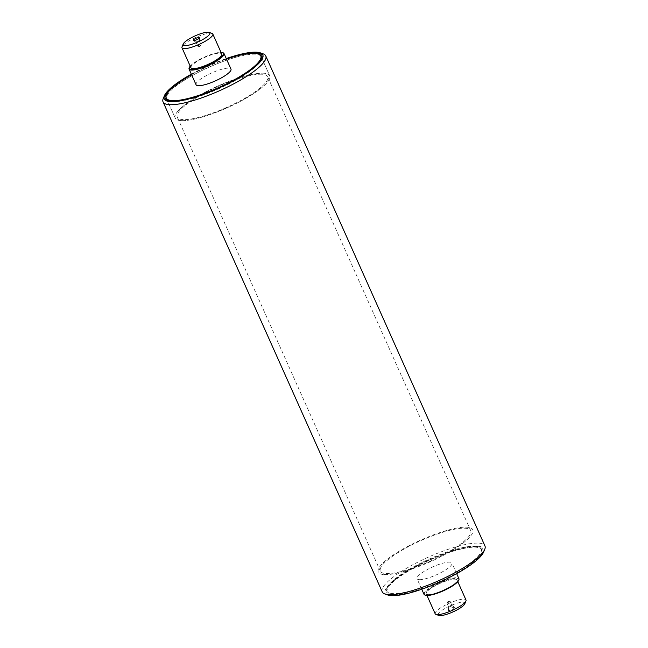 <?xml version="1.0" encoding="UTF-8"?>
<svg xmlns="http://www.w3.org/2000/svg" width="648" height="648" viewBox="0 0 648 648"><rect width="100%" height="100%" fill="white"/><g stroke="black" fill="none" stroke-linecap="round" stroke-linejoin="round"><path stroke-width="0.49" stroke-dasharray="3.24 2.43" d="M198.037 46.348A1.798 0.413 -24.1 0 0 199.657 45.895A1.798 0.413 -24.1 0 0 201.05 44.995A1.798 0.413 -24.1 0 0 201.115 44.785A1.798 0.413 -24.1 0 0 200.904 44.696A1.798 0.413 -24.1 0 0 198.96 45.311A1.798 0.413 -24.1 0 0 197.826 46.259A1.798 0.413 -24.1 0 0 198.021 46.348A1.798 0.413 -24.1 0 0 198.037 46.348M199.155 40.784A1.798 0.413 -24.1 0 0 197.211 41.391A1.798 0.413 -24.1 0 0 196.077 42.347A1.798 0.413 -24.1 0 0 196.117 42.387A1.798 0.413 -24.1 0 0 196.287 42.436A1.798 0.413 -24.1 0 0 198.118 41.877A1.798 0.413 -24.1 0 0 199.373 40.929A1.798 0.413 -24.1 0 0 199.365 40.873A1.798 0.413 -24.1 0 0 199.155 40.784M190.204 66.145A18.679 4.269 155.9 0 1 204.614 57.024A18.679 4.269 155.9 0 1 221.017 52.358M223.09 52.796A19.132 4.374 -24.1 0 0 204.752 57.332A19.132 4.374 -24.1 0 0 189.143 67.975M190.949 67.813A16.88 3.856 155.9 0 1 204.784 57.397A16.88 3.856 155.9 0 1 221.77 54.027M196.052 84.734A19.132 4.374 155.9 0 1 211.734 72.932A19.132 4.374 155.9 0 1 230.98 69.109M212.018 33.396A16.88 3.856 -24.1 0 0 195.834 37.398A16.88 3.856 -24.1 0 0 182.064 46.794M191.565 74.698A51.759 11.834 155.9 0 1 226.484 59.073M181.302 120.625A51.759 11.834 155.9 0 1 175.211 118.058A51.759 11.834 155.9 0 1 217.631 86.119A51.759 11.834 155.9 0 1 269.714 75.784A51.759 11.834 155.9 0 1 237.055 103.073A51.759 11.834 155.9 0 1 181.302 120.625A51.759 11.834 155.9 0 1 175.211 118.058A51.759 11.834 155.9 0 1 207.87 90.769A51.759 11.834 155.9 0 1 263.615 73.216A51.759 11.834 155.9 0 1 269.714 75.784A51.759 11.834 155.9 0 1 237.055 103.073A51.759 11.834 155.9 0 1 181.302 120.625M447.096 603.126A1.798 0.413 155.9 0 1 446.885 603.037A1.798 0.413 155.9 0 1 446.95 602.834A1.798 0.413 155.9 0 1 448.343 601.935A1.798 0.413 155.9 0 1 449.963 601.474A1.798 0.413 155.9 0 1 449.979 601.474A1.798 0.413 155.9 0 1 450.174 601.563A1.798 0.413 155.9 0 1 449.04 602.519A1.798 0.413 155.9 0 1 447.096 603.126M451.713 605.394A1.798 0.413 155.9 0 1 451.883 605.435A1.798 0.413 155.9 0 1 451.923 605.483A1.798 0.413 155.9 0 1 450.789 606.431A1.798 0.413 155.9 0 1 448.845 607.038A1.798 0.413 155.9 0 1 448.635 606.949A1.798 0.413 155.9 0 1 448.627 606.893A1.798 0.413 155.9 0 1 449.882 605.945A1.798 0.413 155.9 0 1 451.713 605.394M454.297 607.281A3.548 0.81 -24.1 0 0 450.692 608.375A3.548 0.81 -24.1 0 0 448.23 610.238A3.548 0.81 -24.1 0 0 448.667 610.521A3.548 0.81 -24.1 0 0 452.693 609.217A3.548 0.81 -24.1 0 0 454.645 607.37A3.548 0.81 -24.1 0 0 454.297 607.281M458.622 580.405A18.679 4.269 -24.1 0 0 439.895 583.006A18.679 4.269 -24.1 0 0 425.477 595.229M424.003 594.313A19.132 4.374 155.9 0 1 439.676 582.512A19.132 4.374 155.9 0 1 458.922 578.688M428.223 594.629A16.88 3.856 -24.1 0 0 446.399 588.91A16.88 3.856 -24.1 0 0 457.051 580.009A16.88 3.856 -24.1 0 0 440.065 583.378A16.88 3.856 -24.1 0 0 426.23 593.795A16.88 3.856 -24.1 0 0 428.223 594.629M419.272 579.66A19.132 4.374 -24.1 0 0 439.879 573.172A19.132 4.374 -24.1 0 0 451.948 563.088A19.132 4.374 -24.1 0 0 432.702 566.911A19.132 4.374 -24.1 0 0 417.02 578.713A19.132 4.374 -24.1 0 0 419.272 579.66M464.786 603.815A14.629 3.345 -24.1 0 0 450.117 605.848A14.629 3.345 -24.1 0 0 438.826 615.422M435.181 613.794A16.88 3.856 155.9 0 1 449.007 603.377A16.88 3.856 155.9 0 1 465.993 600.008M393.328 594.605A51.759 11.834 -24.1 0 0 449.08 577.052A51.759 11.834 -24.1 0 0 481.731 549.763A51.759 11.834 -24.1 0 0 429.648 560.099A51.759 11.834 -24.1 0 0 387.237 592.037A51.759 11.834 -24.1 0 0 393.328 594.605M384.386 574.606A51.759 11.834 -24.1 0 0 440.13 557.053A51.759 11.834 -24.1 0 0 472.789 529.764A51.759 11.834 -24.1 0 0 420.706 540.1A51.759 11.834 -24.1 0 0 378.286 572.038A51.759 11.834 -24.1 0 0 384.386 574.606A51.759 11.834 155.9 0 1 378.286 572.038A51.759 11.834 155.9 0 1 410.945 544.749A51.759 11.834 155.9 0 1 466.698 527.197A51.759 11.834 155.9 0 1 472.789 529.764A51.759 11.834 155.9 0 1 440.13 557.053A51.759 11.834 155.9 0 1 384.386 574.606M475.195 546.199A51.759 11.834 -24.1 0 0 424.894 561.087A51.759 11.834 -24.1 0 0 386.978 587.906A51.759 11.834 -24.1 0 0 386.783 591.041A51.759 11.834 -24.1 0 0 392.882 593.609A51.759 11.834 -24.1 0 0 448.627 576.056A51.759 11.834 -24.1 0 0 481.286 548.767A51.759 11.834 -24.1 0 0 478.832 546.823A51.759 11.834 -24.1 0 0 475.195 546.199M476.531 546.685A52.885 12.093 155.9 0 1 480.249 547.317A52.885 12.093 155.9 0 1 439.425 581.936A52.885 12.093 155.9 0 1 386.394 589.299A52.885 12.093 155.9 0 1 425.137 561.889A52.885 12.093 155.9 0 1 476.531 546.685M483.594 552.112A54.011 12.353 -24.1 0 0 462.129 548.135A54.011 12.353 -24.1 0 0 409.747 569.624A54.011 12.353 -24.1 0 0 387.747 594.986M166.714 99.055L175.211 118.058L166.714 99.055A51.759 11.834 155.9 0 1 199.373 71.774A51.759 11.834 155.9 0 1 255.118 54.213A51.759 11.834 155.9 0 1 261.217 56.789L269.714 75.784L261.217 56.789M261.266 59.243A51.759 11.834 155.9 0 1 261.023 59.916A51.759 11.834 155.9 0 1 223.106 86.743A51.759 11.834 155.9 0 1 172.805 101.623A51.759 11.834 155.9 0 1 169.168 101.007A51.759 11.834 155.9 0 1 168.504 100.732M226.371 58.822A52.885 12.093 -24.1 0 0 191.452 74.439M191.338 74.188A54.011 12.353 155.9 0 1 226.265 58.571M382.231 591.875A56.263 12.863 155.9 0 1 407.819 567.567A56.263 12.863 155.9 0 1 484.947 545.932M263.096 53.833A56.263 12.863 -24.1 0 0 188.641 77.59A56.263 12.863 -24.1 0 0 163.256 98.496M464.908 528.225A49.507 11.324 155.9 0 1 470.732 530.688A49.507 11.324 155.9 0 1 430.159 561.233A49.507 11.324 155.9 0 1 380.344 571.123A49.507 11.324 155.9 0 1 402.862 549.731A49.507 11.324 155.9 0 1 464.908 528.225M261.824 74.245A49.507 11.324 -24.1 0 0 199.787 95.742A49.507 11.324 -24.1 0 0 177.269 117.134A49.507 11.324 -24.1 0 0 227.084 107.252A49.507 11.324 -24.1 0 0 267.656 76.707A49.507 11.324 -24.1 0 0 261.824 74.245M201.05 44.995L199.9 46.486L198.021 46.348M196.117 42.387L193.355 40.46M199.373 40.929L199.77 37.592M197.826 46.259L196.077 42.347M201.115 44.785L199.365 40.873M446.95 602.834L448.1 601.336L449.979 601.474M451.883 605.435L454.645 607.37M448.627 606.893L448.23 610.238M450.174 601.563L451.923 605.483M446.885 603.037L448.635 606.949M456.662 573.634L451.948 563.088M421.735 589.259L417.02 578.713M457.796 581.677L457.051 580.009M426.983 595.463L426.23 593.795M481.731 549.763L481.286 548.767M387.237 592.037L386.783 591.041M386.978 587.906L386.394 589.299M478.832 546.823L480.249 547.317M261.023 59.916L261.606 58.523M169.168 101.007L167.751 100.505M470.732 530.688L267.656 76.707M380.344 571.123L177.269 117.134"/><path stroke-width="0.97" d="M199.333 37.3A3.548 0.81 155.9 0 1 199.77 37.592A3.548 0.81 155.9 0 1 197.308 39.447A3.548 0.81 155.9 0 1 193.703 40.549A3.548 0.81 155.9 0 1 193.355 40.46A3.548 0.81 155.9 0 1 195.307 38.613A3.548 0.81 155.9 0 1 199.333 37.3M221.017 52.358A18.679 4.269 155.9 0 1 222.523 52.593A18.679 4.269 155.9 0 1 213.516 62.151A18.679 4.269 155.9 0 1 191.508 69.474A18.679 4.269 155.9 0 1 189.378 67.424A18.679 4.269 155.9 0 1 190.204 66.145M189.378 67.424L189.143 67.975A19.132 4.374 -24.1 0 0 189.078 69.133A19.132 4.374 -24.1 0 0 191.33 70.081A19.132 4.374 -24.1 0 0 211.928 63.593A19.132 4.374 -24.1 0 0 223.997 53.509A19.132 4.374 -24.1 0 0 223.09 52.796L222.523 52.593M212.819 34.028L221.77 54.027A16.88 3.856 155.9 0 1 211.118 62.929A16.88 3.856 155.9 0 1 192.942 68.656A16.88 3.856 155.9 0 1 190.949 67.813L182.007 47.814A16.88 3.856 -24.1 0 0 183.992 48.657A16.88 3.856 -24.1 0 0 202.168 42.93A16.88 3.856 -24.1 0 0 212.819 34.028A16.88 3.856 -24.1 0 0 212.018 33.396L209.174 32.4A14.629 3.345 155.9 0 1 202.127 39.884A14.629 3.345 155.9 0 1 184.891 45.619A14.629 3.345 155.9 0 1 183.214 44.015A14.629 3.345 155.9 0 1 195.153 35.867A14.629 3.345 155.9 0 1 209.174 32.4M223.997 53.509L230.98 69.109A19.132 4.374 155.9 0 1 218.911 79.194A19.132 4.374 155.9 0 1 198.304 85.682A19.132 4.374 155.9 0 1 196.052 84.734L189.078 69.133M183.214 44.015L182.064 46.794A16.88 3.856 -24.1 0 0 182.007 47.814M226.484 59.073A51.759 11.834 155.9 0 1 260.763 55.785A51.759 11.834 155.9 0 1 228.104 83.074A51.759 11.834 155.9 0 1 172.36 100.626A51.759 11.834 155.9 0 1 166.269 98.059A51.759 11.834 155.9 0 1 191.565 74.698M424.91 595.034L425.477 595.229A18.679 4.269 -24.1 0 0 426.789 595.455A18.679 4.269 -24.1 0 0 444.941 590.085A18.679 4.269 -24.1 0 0 458.622 580.405L458.857 579.847A19.132 4.374 155.9 0 1 444.844 589.761A19.132 4.374 155.9 0 1 426.254 595.261A19.132 4.374 155.9 0 1 424.91 595.034A19.132 4.374 155.9 0 1 424.003 594.313L421.735 589.259M456.662 573.634L458.922 578.688A19.132 4.374 155.9 0 1 458.857 579.847M435.983 614.426L438.826 615.422A14.629 3.345 -24.1 0 0 439.854 615.6A14.629 3.345 -24.1 0 0 454.07 611.396A14.629 3.345 -24.1 0 0 464.786 603.815L465.936 601.028A16.88 3.856 155.9 0 1 453.568 609.776A16.88 3.856 155.9 0 1 437.165 614.628A16.88 3.856 155.9 0 1 435.983 614.426A16.88 3.856 155.9 0 1 435.181 613.794L426.983 595.463M457.796 581.677L465.993 600.008A16.88 3.856 155.9 0 1 465.936 601.028M384.904 593.989L387.747 594.986A54.011 12.353 -24.1 0 0 439.53 582.171A54.011 12.353 -24.1 0 0 483.594 552.112L484.745 549.326A56.263 12.863 155.9 0 1 438.842 580.649A56.263 12.863 155.9 0 1 384.904 593.989A56.263 12.863 155.9 0 1 382.231 591.875L163.053 101.898A56.263 12.863 -24.1 0 0 219.664 90.663A56.263 12.863 -24.1 0 0 265.769 55.947A56.263 12.863 -24.1 0 0 263.096 53.833L260.253 52.836A54.011 12.353 155.9 0 1 218.562 88.193A54.011 12.353 155.9 0 1 164.406 95.71A54.011 12.353 155.9 0 1 188.779 75.638A54.011 12.353 155.9 0 1 191.338 74.188M260.763 55.785L261.217 56.789A51.759 11.834 155.9 0 1 261.266 59.243M168.504 100.732A51.759 11.834 155.9 0 1 166.714 99.055L166.269 98.059M191.452 74.439A52.885 12.093 -24.1 0 0 167.751 100.505A52.885 12.093 -24.1 0 0 218.457 87.958A52.885 12.093 -24.1 0 0 261.606 58.523A52.885 12.093 -24.1 0 0 255.563 52.699A52.885 12.093 -24.1 0 0 226.371 58.822M226.265 58.571A54.011 12.353 155.9 0 1 260.253 52.836M265.769 55.947L484.947 545.932A56.263 12.863 155.9 0 1 484.745 549.326M164.406 95.71L163.256 98.496A56.263 12.863 -24.1 0 0 163.053 101.898"/></g></svg>
